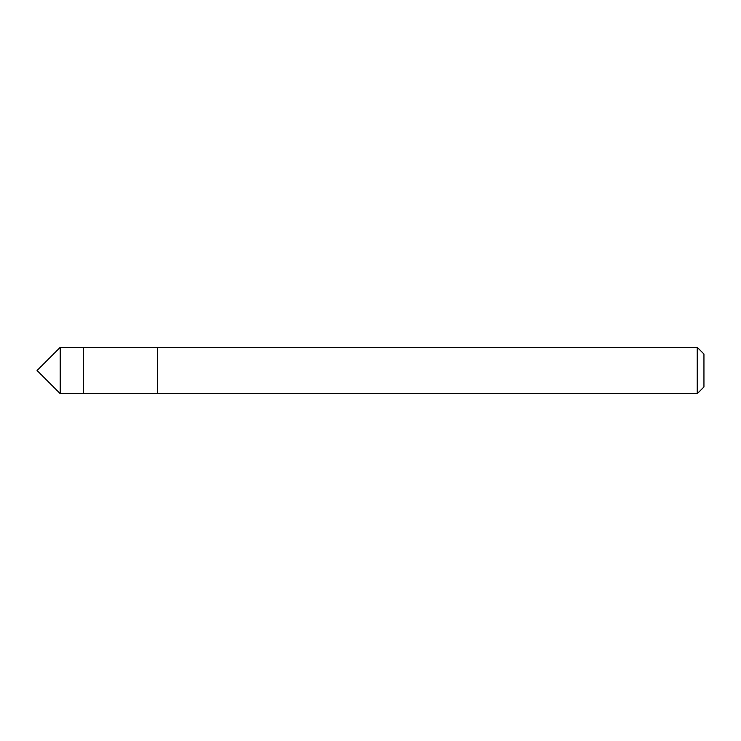 <?xml version="1.0" encoding="UTF-8"?>
<svg xmlns="http://www.w3.org/2000/svg" width="741" height="741" viewBox="0 0 741 741"><rect width="100%" height="100%" fill="white"/><g stroke="black" fill="none" stroke-linecap="round" stroke-linejoin="round"><path stroke-width="0.56" stroke-dasharray="3.71 2.78" d="M83.362 356.208L83.362 393.656L83.362 356.208M60.206 393.656L60.206 347.344M157.463 356.208L157.463 393.656L157.463 356.208M697.262 393.656L697.262 347.344M703.95 386.969L703.95 354.031"/><path stroke-width="1.11" d="M83.362 393.656L83.362 347.344L60.206 347.344L60.206 393.656L83.362 393.656L83.362 347.344L157.463 347.344L157.463 393.656L60.206 393.656L37.05 370.5L60.206 393.656M157.463 384.792L157.463 393.656L697.262 393.656L697.262 347.344L157.463 347.344L157.463 384.792M697.262 347.344L703.95 354.031L703.95 386.969L697.262 393.656M37.05 370.5L60.206 347.344"/></g></svg>
